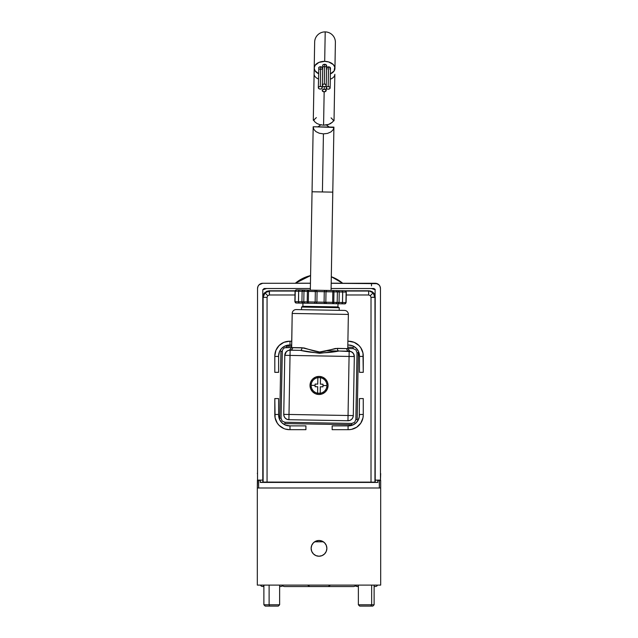 <?xml version="1.0" encoding="UTF-8"?>
<svg xmlns="http://www.w3.org/2000/svg" width="638" height="638" viewBox="0 0 638 638"><rect width="100%" height="100%" fill="white"/><g stroke="black" fill="none" stroke-linecap="round" stroke-linejoin="round"><path stroke-width="0.96" d="M319 556.232A7.871 7.871 0 0 1 311.129 548.361A7.871 7.871 0 0 1 319 540.482A7.871 7.871 0 0 1 326.871 548.361A7.871 7.871 0 0 1 319 556.232L315.985 555.634L313.433 553.928L311.727 551.368L311.129 548.361L311.727 545.346L313.433 542.786L315.985 541.08L319 540.482L322.015 541.08L324.567 542.786L326.273 545.346L326.871 548.361L326.273 551.368L324.567 553.928L322.015 555.634L319 556.232M323.354 541.798L314.646 541.798M380.679 487.99L380.679 585.102L380.679 480.382L380.679 487.99L379.371 487.99L380.679 487.99M257.321 585.102L380.679 585.102L257.321 585.102L257.321 487.99L257.321 585.102M258.741 480.119L260.248 480.382L258.629 480.382L258.629 487.99L379.371 487.99L379.259 480.119M257.585 480.119L257.321 487.99L257.401 480.191L258.629 480.382L258.629 487.99L257.321 487.99L379.371 487.99L379.371 480.382L377.832 480.382L380.679 480.382M380.455 480.382L380.455 288.52L380.455 480.119L375.208 480.119L380.455 480.382M378.924 284.811L376.133 283.352M376.229 283.368L375.208 283.272A5.248 5.248 0 0 1 380.455 288.52L380.049 286.486L378.916 284.803M375.208 283.272L331.186 283.272L377.202 283.663M373.892 288.52L331.098 288.52L373.892 288.52L375.104 289.325L375.208 482.384L377.832 482.432L377.832 480.119L377.832 482.432L377.784 480.119L377.784 482.384L375.208 482.384L375.208 480.119M310.363 288.52L264.108 288.52L310.363 288.52M262.712 283.272L259.084 284.803L257.951 286.486L257.545 288.52L257.545 480.382L257.545 288.504M259.722 284.261L261.094 283.551M257.545 288.52A5.248 5.248 0 0 1 262.792 283.272L310.451 283.272L262.792 283.272M262.792 480.119L257.545 480.119L262.792 480.119L262.792 289.827L264.108 288.52M371.491 283.272L371.491 285.896M326.002 124.713L329.232 127.042L326.002 124.713M313.178 127.09L313.808 129.347L315.93 131.627L319.303 133.246L323.426 133.876L327.573 133.39L331.002 131.891L333.195 129.681L333.913 127.121L333.195 129.681L331.002 131.891L327.573 133.39L323.426 133.876L322.413 191.958L332.781 192.134L312.046 191.775L310.331 290.146L312.046 191.775L322.413 191.958L323.426 133.876L319.303 133.246L315.93 131.627L313.808 129.347L313.186 126.763L333.905 127.448M331.066 290.505L332.781 192.134L331.066 290.505M317.868 126.842L321.177 124.625L317.868 126.842M333.913 127.121L313.186 126.763M315.076 386.7L315.1 385.384L311.161 385.312A7.871 7.871 0 0 0 318.896 393.327A7.871 7.871 0 0 0 326.911 385.591L322.972 385.519L322.948 386.835L320.324 386.787L320.212 393.215A7.847 7.847 0 0 1 317.588 393.168L317.7 386.74L315.076 386.7L317.7 386.74L317.612 391.923L317.7 386.74L315.076 386.7L315.124 384.068L317.748 384.116L315.124 384.068L315.076 386.7L315.124 384.068L317.748 384.116L317.86 377.696A7.847 7.847 0 0 1 320.483 377.736L320.372 384.164L320.459 378.98L320.372 384.164L322.995 384.212L320.372 384.164L322.995 384.212L322.972 385.519L326.911 385.591A7.871 7.871 0 0 0 319.175 377.576A7.871 7.871 0 0 0 311.161 385.312L315.1 385.384L315.124 384.068M320.236 391.963L320.324 386.787L320.212 393.215L317.588 393.168L317.612 391.923M320.324 386.787L322.948 386.835L322.995 384.212M320.459 378.98L320.483 377.736L319.175 377.608L317.86 377.696L317.836 378.948M341.84 351.067L338.945 351.02A2.624 1.651 91 0 1 337.342 348.364L347.766 348.635L348.364 314.43L292.204 313.449L291.606 347.654L304.007 347.941L314.821 351.219L319.606 352.001L324.431 351.386L335.349 348.492L347.702 348.627M328.068 385.607A9.028 9.028 0 0 1 318.88 394.483A9.028 9.028 0 0 1 310.012 385.296A9.028 9.028 0 0 1 319.191 376.428A9.028 9.028 0 0 1 328.068 385.607L327.438 382.146L325.532 379.179L322.637 377.17L319.191 376.428L315.73 377.05L312.764 378.956L310.754 381.851L310.012 385.296L310.634 388.765L312.54 391.724L315.435 393.734L318.88 394.483L322.349 393.853L325.308 391.947L327.318 389.052L328.068 385.607M291.678 347.646L292.204 313.449L348.364 314.43A3.94 3.94 0 0 0 344.496 310.427L296.207 309.582A3.94 3.94 0 0 0 292.204 313.449A3.94 3.94 0 0 1 296.207 309.582L344.496 310.427A3.94 3.94 0 0 1 348.364 314.43L347.766 348.635L349.951 351.267L349.169 351.195A2.624 2.52 91 0 1 346.689 348.531A2.624 2.52 -89 0 0 349.169 351.195L348.045 415.49L283.75 414.365C284.006 417.563 285.728 419.341 288.91 419.708L288.998 414.461L288.91 419.708L347.949 420.737L348.045 415.49L347.949 420.737A5.248 5.248 0 0 0 353.293 415.585L288.998 414.461L290.123 350.166A5.248 5.248 0 0 0 284.779 355.326L290.027 355.414L284.779 355.326L283.75 414.365L284.779 355.326A5.248 5.248 0 0 1 290.123 350.166L288.105 350.533L286.382 351.642L284.779 355.326M339.193 310.331L339.241 307.707L301.559 307.053L301.511 309.677L301.559 307.053L339.241 307.707L337.941 306.926L302.883 306.32L301.559 307.053L302.883 306.32L337.941 306.926L337.996 303.752L337.941 306.926L339.241 307.707L339.193 310.331M302.938 303.138L302.883 306.32L302.938 303.138M294.876 301.686L296.168 303.018L299.198 303.074L298.464 301.75L295.051 301.686A1.316 1.14 91 0 0 296.168 303.018L294.876 301.686L295.059 291.191L295.051 301.686L295.234 291.191L298.648 291.255L298.712 290.753L298.648 291.255L317.078 291.574L316.44 290.25L318.553 290.282L335.875 290.585L336.944 290.992L337.374 291.925L336.457 290.697L332.845 290.537A1.316 1.14 91 0 1 333.961 291.869A1.316 1.14 -89 0 0 332.845 290.537L332.829 291.845L332.845 290.537L326.792 290.434L326.01 291.726L326.792 290.434L324.957 290.402L324.271 291.702L346.29 292.084L346.107 302.579L344.767 303.871A1.316 1.14 -89 0 0 345.932 302.579L342.518 302.516L341.737 303.816L344.767 303.871L342.032 303.72M338.722 303.425L339.049 302.46L342.518 302.516L342.279 303.441L342.518 302.516L339.049 302.46L338.076 303.752L341.737 303.816L335.652 303.712L332.621 303.656L332.645 302.348L325.827 302.229L326.56 303.552L335.652 303.712M296.168 303.018L314.375 303.337L315.156 302.037L339.049 302.46L337.191 302.42L336.234 303.616L337.191 302.42L333.778 302.364A1.316 1.14 91 0 1 332.621 303.656L326.56 303.552L325.827 302.229L324.088 302.197L324.295 303.178L326.56 303.552L324.614 303.497L324.088 302.197L316.895 302.069L316.209 303.369L324.726 303.521L316.209 303.369L316.895 302.069L298.464 301.75L298.911 302.97M299.198 303.074L302.867 303.138L301.934 301.806L302.691 303.114M299.134 290.051L298.648 291.255L298.512 302.252M302.532 303.05L302.013 302.364M303.903 302.348L304.222 302.779L303.903 302.348M304.709 303.066L305.283 303.178L304.709 303.066M305.283 303.178L308.314 303.233A1.316 1.14 -89 0 1 307.205 301.902L308.314 303.233L308.337 301.918L308.314 303.233L316.209 303.369L314.375 303.337L315.156 302.037L315.339 291.542L314.893 290.322L296.399 289.899A1.316 1.14 91 0 0 295.234 291.191L296.399 289.899L305.969 290.067M302.444 290.338L302.117 291.311L303.09 290.019M304.932 290.146L305.514 290.059L304.932 290.146M304.103 290.84L304.438 290.426L304.103 290.84M307.388 291.406A1.316 1.14 -89 0 1 308.545 290.115L307.388 291.406L307.205 301.902L315.156 302.037L315.339 291.542L308.521 291.422L308.545 290.115L308.337 301.918L308.521 291.422L303.975 291.343L303.792 301.838L307.205 301.902L307.388 291.406M315.292 291.04L315.339 291.542L324.271 291.702L324.957 290.402L314.606 290.218L315.292 291.04M316.895 302.069L317.078 291.574L316.895 302.069M298.648 291.255L303.975 291.343L303.792 301.838L301.934 301.806L302.117 291.311L301.934 301.806L298.464 301.75L298.648 291.255L295.234 291.191L295.051 301.686L298.464 301.75M335.428 290.577L344.999 290.745A1.316 1.14 91 0 1 346.115 292.076A1.316 1.14 -89 0 0 344.999 290.745L341.968 290.697L342.702 292.021L341.968 290.697L338.299 290.633L339.233 291.957L338.475 290.657L334.041 290.553M342.502 291.087L342.654 291.518L342.502 291.087M342.518 302.516L345.932 302.579L346.115 292.076L342.702 292.021L342.518 302.516L342.654 291.518M338.299 290.633L339.153 291.406M305.514 290.059L316.44 290.25L317.078 291.574L324.271 291.702L324.088 302.197L324.271 291.702L326.01 291.726L325.827 302.229L326.01 291.726L332.829 291.845L332.645 302.348L332.829 291.845L333.961 291.869L333.778 302.364L333.961 291.869L337.374 291.925L337.191 302.42L337.374 291.925L339.233 291.957L339.049 302.46L339.233 291.957L342.702 292.021M345.932 302.579L346.115 292.076L345.932 302.579M302.867 303.138L305.738 303.186M335.197 303.704L338.076 303.752M296.678 309.589L296.207 309.582M358.325 352.67L357.16 419.589L358.325 352.67L357.017 352.647L355.852 419.565L357.16 419.589M351.817 424.741L284.899 423.576L351.817 424.741L351.841 423.433L284.923 422.26L284.899 423.576M279.747 418.233L280.911 351.315L279.747 418.233L281.055 418.257L282.227 351.339L280.911 351.315M353.173 347.327L347.79 347.231L353.173 347.327L353.149 348.643L355.908 349.839L357.017 352.647L355.852 419.565L354.648 422.324L351.841 423.433L284.923 422.26L282.163 421.064L281.055 418.257L282.315 350.573L283.424 348.579L284.715 347.75L291.614 347.566L286.231 347.471L286.255 346.163L291.63 346.259L286.255 346.163M292.69 347.582L302.037 347.75A2.624 1.651 -89 0 1 300.346 350.342L289.333 350.214L291.606 347.654L292.69 347.582A2.624 2.52 -89 0 1 290.123 350.166L290.027 355.414L354.321 356.538C354.066 353.34 352.351 351.562 349.169 351.195A5.248 5.248 0 0 1 354.321 356.538L349.074 356.443L348.045 415.49L353.293 415.585A5.248 5.248 0 0 1 347.949 420.737L288.91 419.708A5.248 5.248 0 0 1 283.75 414.365L288.998 414.461L290.027 355.414L349.074 356.443L349.169 351.195L338.945 351.02L319.566 353.308L300.346 350.342L290.123 350.166A2.624 2.52 91 0 0 292.69 347.582M347.766 348.547L353.149 348.643L347.766 348.547M353.293 415.585L354.321 356.538L353.293 415.585L352.862 417.587L351.69 419.27L349.967 420.378L347.949 420.737M283.75 414.365L284.117 416.383L285.226 418.105L286.909 419.278L288.91 419.708M354.321 356.538L353.492 353.604L351.171 351.634L338.945 351.02C325.994 353.619 313.13 353.396 300.346 350.342A2.624 1.651 91 0 0 302.037 347.75L319.606 352.001L337.342 348.364A2.624 1.651 -89 0 0 338.945 351.02M326.6 350.804L349.169 351.195M301.152 350.358L296.925 350.286M318.577 73.705A10.367 6.835 1 0 1 314.207 68.011A10.367 6.835 1 0 1 324.694 61.36L325.205 31.9A10.367 10.367 0 0 0 314.662 42.084A10.367 10.367 0 0 1 325.205 31.9A10.367 10.367 0 0 1 335.389 42.443A10.367 10.367 0 0 0 325.205 31.9L324.694 61.36A10.367 6.835 1 0 1 334.942 68.37A10.367 6.835 1 0 1 330.38 73.912M334.838 74.335A10.367 6.021 -179 0 1 330.285 79.208A10.367 6.021 1 0 0 334.838 74.335L334.033 120.502M313.298 120.183L313.984 120.757L313.298 120.183L313.497 119.625L314.694 121.746L316.942 123.517L320.021 124.721L323.578 125.192L324.16 91.816L323.578 125.192L328.793 124.386L332.581 122.057L333.849 119.984L334.025 120.55L333.323 121.092L333.945 120.829M334.033 120.478L333.849 119.984L332.581 122.057L330.277 123.748L327.15 124.849L323.578 125.192L320.021 124.721L316.942 123.517L314.694 121.746L313.497 119.625L313.298 120.119M327.103 69.048L326.696 67.628L328.53 66.854L328.187 86.585A1.97 1.3 1 0 1 330.133 87.916A1.97 1.3 1 0 1 328.139 89.176A1.97 1.3 1 0 1 326.193 87.845A1.97 1.3 1 0 1 328.187 86.585L328.53 66.854A1.97 1.3 -179 0 0 326.544 68.043M326.241 85.356L325.683 84.431L324.295 84.025L322.9 84.383L322.31 85.293L322.868 86.218L324.256 86.624L325.651 86.266L326.241 85.356L326.584 65.634A1.97 1.3 -179 0 0 324.638 64.294L324.295 84.025A1.97 1.3 1 0 1 326.241 85.356A1.97 1.3 1 0 1 324.256 86.624L324.208 89.216A1.97 1.3 1 0 1 326.154 90.548A1.97 1.3 1 0 1 324.16 91.816A1.97 1.3 1 0 1 322.214 90.484A1.97 1.3 1 0 1 324.208 89.216L324.256 86.624A1.97 1.3 1 0 1 322.31 85.293A1.97 1.3 1 0 1 324.295 84.025L324.638 64.294A1.97 1.3 -179 0 0 322.653 65.562L323.243 64.653L324.638 64.294L326.026 64.701L326.433 66.121M322.605 68.019A1.97 1.3 -179 0 0 320.667 66.743L320.316 86.473A1.97 1.3 1 0 1 322.262 87.805A1.97 1.3 1 0 1 320.276 89.065A1.97 1.3 1 0 1 318.33 87.733A1.97 1.3 1 0 1 320.316 86.473L320.667 66.743A1.97 1.3 -179 0 0 318.673 68.011L319.263 67.102L320.667 66.743L322.469 67.58L322.453 68.569M313.298 120.143L314.103 73.968A10.367 6.021 1 0 0 318.482 79A10.367 6.021 -179 0 1 314.103 73.968L314.207 68.011L314.949 70.643L318.713 73.777M333.355 120.215L331.074 117.863M316.344 117.607L313.984 119.88M330.237 73.976L334.105 70.977L334.767 67.038L333.259 64.542L328.65 61.95L324.694 61.36L318.912 62.404L315.044 65.411L314.207 68.011L314.662 42.084M322.015 68.984L321.377 69.255M319.869 69.231L319.231 68.936M318.817 68.505L318.33 87.733L318.888 88.666L320.276 89.065L321.672 88.714L322.262 87.805L321.704 86.88L320.316 86.473L318.92 86.832L318.33 87.733M325.994 66.535L325.348 66.807M323.849 66.783L323.211 66.488M322.796 66.065L322.31 85.293M330.133 87.916L329.575 86.991L328.187 86.585L326.792 86.943L326.193 87.845L326.76 88.778L328.139 89.176L329.543 88.826L330.133 87.916L330.476 68.186A1.97 1.3 -179 0 0 328.53 66.854L330.332 67.692L329.886 69.095M324.16 91.816L325.994 91.043L325.595 89.623L324.208 89.216L322.373 89.99L322.357 90.979L324.16 91.816M269.116 604.784L269.555 606.1L278.32 606.1L265.201 606.1L269.555 606.1L269.116 604.784L279.627 604.784L269.116 604.784L269.116 585.102L269.116 604.784L263.885 604.784L269.116 604.784M371.659 604.784L370.758 606.1L372.807 606.1L359.688 606.1L370.758 606.1L371.659 604.784L374.115 604.784L371.659 604.784L371.659 585.102L371.659 604.784L358.373 604.784L371.659 604.784M380.455 472.822L380.455 473.555M380.455 480.119L380.679 473.555M257.545 473.555L257.545 480.119M331.305 276.725L342.622 283.208L331.194 283.208L342.622 283.208A36.749 36.749 0 0 0 331.305 276.725M295.378 283.208L310.586 275.584A36.749 36.749 0 0 0 295.378 283.208L310.451 283.208L295.378 283.272M269.419 291.04L264.969 292.89L267.753 295.673L269.419 294.979L269.419 291.04L295.067 291.04L269.164 290.784L295.131 290.784L269.164 290.784L269.419 294.979L294.995 294.979L269.419 294.979L267.753 295.673L264.969 292.89L269.419 291.04M374.953 297.34L373.102 292.89L370.327 295.673L371.013 297.34L374.953 297.34L375.208 482.384L267.059 482.065L267.059 297.34L263.119 297.34L264.969 292.89L262.872 297.085L263.933 293.584L266.756 291.271L269.164 290.784L264.714 292.635L262.872 297.085L263.119 482.137L263.119 297.34L267.059 297.34L267.753 295.673L267.059 297.34L267.059 482.065L264.299 482.089L374.953 482.137L375.208 297.085L371.013 297.34L371.013 482.065L371.013 297.34L370.327 295.673L373.102 292.89L374.953 297.34M260.288 482.384L260.288 480.119L260.288 482.384L262.872 482.384L262.872 297.085L262.872 482.384L264.299 482.089L260.288 482.384M260.248 480.119L260.248 482.432L377.832 482.432L260.248 482.432L260.248 480.119M375.192 289.644L371.531 288.472M266.54 288.472L262.8 289.7M345.302 290.784L370.136 290.912L372.409 291.853L374.147 293.584L375.208 297.085L373.358 292.635L368.908 290.784L373.102 292.89L368.908 290.784L345.302 290.784M375.2 289.732L371.483 288.52M266.588 288.52L262.792 289.788M345.804 291.04L368.652 291.04L368.652 294.979L370.327 295.673L368.652 294.979L368.652 291.04L345.804 291.04M346.235 294.979L368.652 294.979L346.235 294.979M289.508 425.873A10.894 10.894 0 0 1 278.615 414.979L279.444 419.15L281.805 422.683L285.338 425.044L290.003 425.873L287.387 425.666M305.913 425.873L290.003 425.873L305.913 425.873L305.913 429.677L290.003 429.677L290.003 425.873L290.003 429.677L305.913 429.677L305.913 425.873M285.242 429.047L289.508 429.677A14.698 14.698 0 0 1 274.811 414.979L274.811 414.485L278.615 414.485L278.83 417.108M283.886 428.561L279.117 425.371L277.291 423.146L275.098 417.85L274.811 398.575L274.811 414.485L278.615 414.485L278.615 398.575L278.615 414.979M274.811 398.575L278.615 398.575L274.811 398.575M348.563 345.03A10.894 10.894 0 0 1 359.457 355.924L358.628 351.753L356.267 348.22L352.734 345.86L348.563 345.03M347.83 345.03L347.893 341.226M356.73 343.707L358.955 345.533L354.186 342.343L348.563 341.226A14.698 14.698 0 0 1 363.261 355.924L363.261 372.329L359.457 372.329L359.457 356.419L363.261 356.419L359.457 356.419L358.628 351.753M360.789 347.758L358.955 345.533L360.789 347.758L362.982 353.061L363.261 372.329L359.457 372.329M359.457 414.979A10.894 10.894 0 0 1 348.563 425.873L332.159 425.873L348.069 425.873L348.069 429.677L332.159 429.677L332.159 425.873L332.159 429.677L348.563 429.677L348.069 429.677L348.069 425.873L352.734 425.044L356.267 422.683L357.623 421.032L359.25 417.108L359.457 398.575L363.261 398.575L363.261 414.485L359.457 414.485L363.261 414.485L363.261 398.575L359.457 398.575L359.25 417.108M351.434 429.398L356.73 427.197L360.789 423.146L362.982 417.85L363.261 414.979A14.698 14.698 0 0 1 348.563 429.677L351.434 429.398L348.563 429.677M291.718 341.226L290.003 341.226L290.003 345.03L285.338 345.86L281.805 348.22L279.444 351.753L278.615 355.924A10.894 10.894 0 0 1 289.508 345.03L291.654 345.03M290.003 341.226L289.508 341.226L290.003 341.226M277.291 347.758L279.117 345.533L275.927 350.302L274.811 355.924A14.698 14.698 0 0 1 289.508 341.226L283.886 342.343L279.117 345.533L281.342 343.707M274.811 356.419L274.811 372.329L274.811 356.419L278.615 356.419L274.811 356.419M279.444 351.753L278.615 355.924L278.615 372.329L274.811 372.329L278.615 372.329M354.186 428.561L352.367 429.175M348.563 425.873L350.693 425.666M356.267 422.683L358.628 419.15M279.444 419.15L281.805 422.683M289.508 429.677L287.594 429.549M328.267 586.497L330.404 585.102L328.267 586.497L330.404 585.102L328.267 586.497L309.733 586.497L307.596 585.102L309.733 586.497M282.857 585.102A2.337 2.337 0 0 1 280.72 586.497A2.337 2.337 0 0 0 282.714 585.381M263.885 586.497L262.609 586.497A2.337 2.337 0 0 1 260.471 585.102A2.337 2.337 0 0 0 262.609 586.497L263.885 586.115M280.72 586.497L279.627 586.497M377.529 585.102A2.337 2.337 0 0 1 375.391 586.497A2.337 2.337 0 0 0 377.377 585.381M358.373 586.218L357.28 586.497A2.337 2.337 0 0 1 355.143 585.102A2.337 2.337 0 0 0 357.28 586.497L355.629 585.812M355.765 585.931L353.675 586.545L355.765 585.931M284.325 586.545L282.235 585.931L284.325 586.545L353.675 586.545M332.781 192.134L333.913 127.305M312.046 191.775L313.178 126.946M346.107 302.579L344.767 303.871M295.059 291.191L296.399 289.899M346.29 292.084L344.999 290.745M334.942 68.37L335.389 42.443M326.241 85.436L326.193 87.845M322.31 85.348L322.262 87.805M326.201 87.924L326.154 90.548M279.627 585.102L279.627 604.784L278.32 606.1M263.885 585.102L263.885 604.784L265.193 606.1M374.115 585.102L374.115 604.784L372.807 606.1M358.373 585.102L358.373 604.784L359.68 606.1M257.321 473.555L257.545 472.822M357.28 586.497L358.373 586.497M374.115 586.497L375.391 586.497"/></g></svg>
